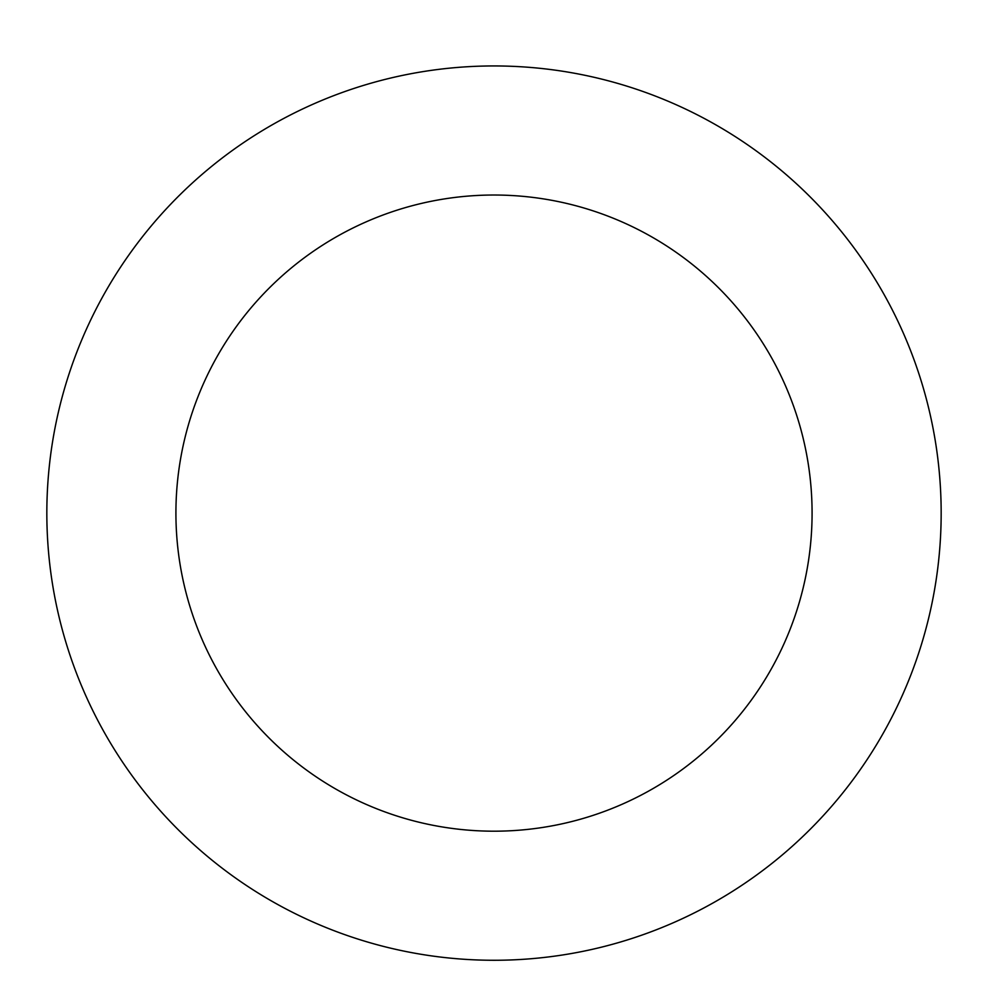 <?xml version="1.0" encoding="UTF-8"?>
<svg xmlns="http://www.w3.org/2000/svg" width="988" height="988" viewBox="0 0 988 988"><rect width="100%" height="100%" fill="white"/><g stroke="black" fill="none" stroke-linecap="round" stroke-linejoin="round"><path stroke-width="1.48" d="M230.278 874.232A447.169 447.169 0 0 0 938.6 560.937A447.169 447.169 0 0 0 313.122 104.16A447.169 447.169 0 0 0 230.278 874.232M306.416 769.985A318.074 318.074 0 0 0 810.259 547.13A318.074 318.074 0 0 0 365.338 222.214A318.074 318.074 0 0 0 306.416 769.985"/></g></svg>
